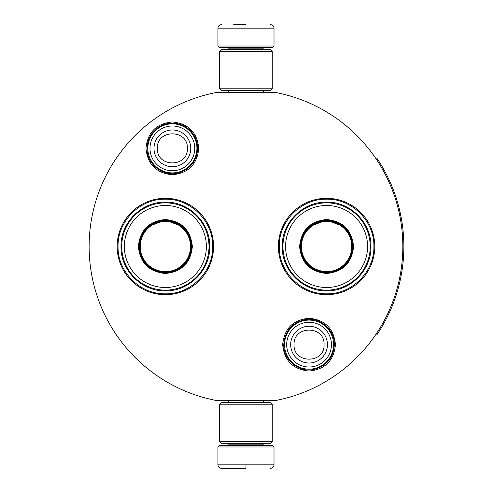 <?xml version="1.0" encoding="UTF-8"?>
<svg xmlns="http://www.w3.org/2000/svg" width="493" height="493" viewBox="0 0 493 493"><rect width="100%" height="100%" fill="white"/><g stroke="black" fill="none" stroke-linecap="round" stroke-linejoin="round"><path stroke-width="0.74" d="M245.976 400.71L249.285 400.71M172.377 121.974C188.406 123.54 197.2 132.34 198.765 148.368C197.2 164.397 188.406 173.191 172.377 174.756C156.343 173.191 147.549 164.397 145.983 148.368C147.549 132.34 156.343 123.54 172.377 121.974M309.062 318.244C325.09 319.809 333.884 328.603 335.45 344.632C333.884 360.66 325.09 369.46 309.062 371.026C293.027 369.46 284.233 360.66 282.668 344.632C284.233 328.603 293.027 319.809 309.062 318.244M326.582 294.691A48.191 48.191 0 0 1 278.391 246.5A48.191 48.191 0 0 1 326.582 198.309A48.191 48.191 0 0 1 374.772 246.5A48.191 48.191 0 0 1 326.582 294.691M165.365 294.691A48.191 48.191 0 0 1 117.174 246.5A48.191 48.191 0 0 1 165.365 198.309A48.191 48.191 0 0 1 213.555 246.5A48.191 48.191 0 0 1 165.365 294.691M217.382 92.29L274.57 92.29A156.836 156.836 0 0 1 274.57 400.71L217.382 400.71A156.836 156.836 0 0 1 217.382 92.29M245.976 92.29C222.281 92.29 222.281 92.29 245.976 92.29M326.582 199.184C351.866 198.537 374.544 221.215 373.897 246.5C374.544 271.785 351.866 294.463 326.582 293.816C301.303 294.463 278.619 271.785 279.272 246.5C278.619 221.215 301.303 198.537 326.582 199.184M165.365 293.816C140.08 294.463 117.402 271.785 118.049 246.5C117.402 221.215 140.08 198.537 165.365 199.184C190.649 198.537 213.327 221.215 212.68 246.5C213.327 271.785 190.649 294.463 165.365 293.816M284.529 344.632A24.533 24.533 0 0 1 309.062 320.099A24.533 24.533 0 0 1 333.595 344.632A24.533 24.533 0 0 1 309.062 369.165A24.533 24.533 0 0 1 284.529 344.632M286.679 344.632A22.382 22.382 0 0 1 309.062 322.249A22.382 22.382 0 0 1 331.444 344.632A22.382 22.382 0 0 1 309.062 367.014A22.382 22.382 0 0 1 286.679 344.632M147.845 148.368A24.533 24.533 0 0 1 172.377 123.835A24.533 24.533 0 0 1 196.91 148.368A24.533 24.533 0 0 1 172.377 172.901A24.533 24.533 0 0 1 147.845 148.368M149.995 148.368A22.382 22.382 0 0 1 172.377 125.986A22.382 22.382 0 0 1 194.753 148.368A22.382 22.382 0 0 1 172.377 170.751A22.382 22.382 0 0 1 149.995 148.368M217.937 446.972L219.336 445.567L272.611 445.567L274.009 446.972L217.937 446.972L217.937 464.844C218.146 466.976 219.311 468.14 221.443 468.35M245.976 468.35L221.443 468.35L245.976 468.35M245.976 468.227L245.976 465.115M274.009 46.028L217.937 46.028L219.336 47.433L272.611 47.433L274.009 46.028L274.009 28.156C273.806 26.024 272.635 24.86 270.509 24.65M245.976 24.65L233.707 24.65M272.259 51.284L219.687 51.284L221.443 49.534L270.509 49.534L272.259 51.284L272.259 88.789L270.509 90.539L221.443 90.539L219.687 88.789L272.259 88.789M219.687 441.716L272.259 441.716L270.509 443.466L221.443 443.466L219.687 441.716L219.687 404.211L272.259 404.211L270.509 402.461L221.443 402.461L219.687 404.211M165.365 219.514C181.757 221.111 190.754 230.108 192.35 246.5C190.754 262.892 181.757 271.889 165.365 273.486C148.972 271.889 139.975 262.892 138.379 246.5C139.975 230.108 148.972 221.111 165.365 219.514M182.281 226.379L165.365 220.217C181.332 221.776 190.095 230.533 191.654 246.5C190.095 262.467 181.332 271.224 165.365 272.783C149.404 271.224 140.641 262.467 139.081 246.5C140.641 230.533 149.404 221.776 165.365 220.217L148.448 226.379M165.365 202.863A43.637 43.637 0 0 0 121.734 246.5A43.637 43.637 0 0 0 165.365 290.137A43.637 43.637 0 0 0 209.001 246.5A43.637 43.637 0 0 0 165.365 202.863M165.365 205.495A41.005 41.005 0 0 0 124.359 246.5A41.005 41.005 0 0 0 165.365 287.505A41.005 41.005 0 0 0 206.37 246.5A41.005 41.005 0 0 0 165.365 205.495M149.915 267.767L165.365 272.783M165.365 290.852C141.664 291.455 120.409 270.201 121.013 246.5C120.409 222.799 141.664 201.545 165.365 202.148C189.065 201.545 210.326 222.799 209.716 246.5C210.326 270.201 189.065 291.455 165.365 290.852M165.365 221.357A25.143 25.143 0 0 1 190.508 246.5A25.143 25.143 0 0 1 165.365 271.643A25.143 25.143 0 0 1 140.222 246.5A25.143 25.143 0 0 1 165.365 221.357M165.365 220.654A25.846 25.846 0 0 1 191.21 246.5A25.846 25.846 0 0 1 165.365 272.346A25.846 25.846 0 0 1 139.519 246.5A25.846 25.846 0 0 1 165.365 220.654M326.582 219.514C342.974 221.111 351.971 230.108 353.567 246.5C351.971 262.892 342.974 271.889 326.582 273.486C310.189 271.889 301.198 262.892 299.596 246.5C301.198 230.108 310.189 221.111 326.582 219.514M343.498 226.379L326.582 220.217C342.549 221.776 351.312 230.533 352.871 246.5C351.312 262.467 342.549 271.224 326.582 272.783C310.621 271.224 301.858 262.467 300.299 246.5C301.858 230.533 310.621 221.776 326.582 220.217L309.672 226.379M326.582 202.863A43.637 43.637 0 0 0 282.951 246.5A43.637 43.637 0 0 0 326.582 290.137A43.637 43.637 0 0 0 370.218 246.5A43.637 43.637 0 0 0 326.582 202.863M326.582 205.495A41.005 41.005 0 0 0 285.583 246.5A41.005 41.005 0 0 0 326.582 287.505A41.005 41.005 0 0 0 367.587 246.5A41.005 41.005 0 0 0 326.582 205.495M311.132 267.767L326.582 272.783M326.582 290.852C302.887 291.455 281.626 270.201 282.23 246.5C281.626 222.799 302.887 201.545 326.582 202.148C350.283 201.545 371.543 222.799 370.933 246.5C371.543 270.201 350.283 291.455 326.582 290.852M326.582 221.357A25.143 25.143 0 0 1 351.725 246.5A25.143 25.143 0 0 1 326.582 271.643A25.143 25.143 0 0 1 301.445 246.5A25.143 25.143 0 0 1 326.582 221.357M326.582 220.654A25.846 25.846 0 0 1 352.433 246.5A25.846 25.846 0 0 1 326.582 272.346A25.846 25.846 0 0 1 300.736 246.5A25.846 25.846 0 0 1 326.582 220.654M376.214 159.122L377.09 158.536A157.889 157.889 180 0 1 377.09 334.464L376.214 333.878M395.448 297.359L395.842 296.188M393.094 303.817L393.648 302.363M394.178 300.946L394.653 299.639M395.078 298.431L395.331 297.692M399.817 282.027L399.527 283.241M400.76 277.651L401.049 276.172M401.468 273.898L401.616 273.042M400.673 278.064L401.659 272.777M400.827 277.306L400.754 277.682M398.751 286.341L398.547 287.129M401.9 271.323L402.214 269.258M402.448 267.6L402.658 265.992M402.473 267.397L402.35 268.309M402.066 270.25L402.165 269.603M401.561 273.368L401.746 272.284M401.222 275.26L401.099 275.914M400.63 278.292L400.328 279.728M400.168 280.468L400.008 281.189M402.904 229.128L403.638 238.113M403.681 238.889L403.773 241.268M403.804 242.131L403.742 240.288M403.798 241.872L403.804 242.273M403.644 238.224L403.613 237.632M403.576 236.979L403.496 235.734M403.311 233.343L403.286 232.998M403.397 234.366L403.49 235.697M403.65 254.653L403.699 253.624M403.194 261.043L403.329 259.478M403.551 256.434L403.65 254.641M403.126 261.752L403.157 261.438M403.736 252.767L403.798 250.974M403.755 252.311L403.724 253.119M403.471 257.617L403.385 258.794M402.615 226.7L402.726 227.575L402.615 226.7M398.942 207.393L401.234 217.807M401.376 218.584L401.752 220.784M402.522 225.967L402.251 223.982M401.376 218.602L401.277 218.035M399.774 210.788L399.312 208.878M399.275 208.724L398.96 207.461M393.186 189.423L392.336 187.278M395.337 195.32L393.42 190.027M393.063 189.109L392.792 188.425M395.109 194.649L394.862 193.952M396.902 200.14L395.466 195.696M397.438 201.908L397.222 201.199M400.649 214.794L400.445 213.833M402.806 228.271L402.584 226.441M403.046 230.477L402.929 229.374M403.397 234.397L403.317 233.417M403.853 248.041L403.859 246.192M396.089 295.436L396.317 294.734M394.154 301.013L394.492 300.089M393.241 303.435L394.24 300.785M395.269 297.889L395.78 296.373M394.905 298.931L395.226 298.006M401.431 274.096L401.518 273.609M401.961 270.94L402.017 270.577M401.413 274.219L401.536 273.492M392.52 305.266L392.748 304.692M390.616 309.801L392.151 306.178M401.629 272.974L401.24 275.174M400.982 276.524L400.636 278.255M401.998 222.306L401.764 220.827M392.058 186.594L391.824 186.027M400.519 278.804L400.649 278.206M327.444 344.632A18.383 18.383 180 0 0 309.062 326.249A18.383 18.383 180 0 0 290.679 344.632A18.383 18.383 0 0 0 309.062 363.014A18.383 18.383 0 0 0 327.444 344.632M324.055 344.632C324.992 325.288 293.125 325.288 294.062 344.632C293.125 363.976 324.992 363.976 324.055 344.632M190.754 148.368A18.383 18.383 180 0 0 172.377 129.986A18.383 18.383 180 0 0 153.995 148.368A18.383 18.383 0 0 0 172.377 166.751A18.383 18.383 0 0 0 190.754 148.368M187.371 148.368C188.308 129.024 156.441 129.024 157.378 148.368C156.441 167.712 188.308 167.712 187.371 148.368M229.325 443.466L229.325 444.168L262.621 444.168L264.026 445.567M274.009 446.972L274.009 464.844L217.937 464.844M262.621 49.534L262.621 48.832L229.325 48.832L227.926 47.433M217.937 46.028L217.937 28.156L274.009 28.156M197.662 148.368C197.391 139.248 193.478 132.13 185.923 127.015C176.272 121.512 166.8 121.808 157.513 127.909L151.684 133.825C148.658 138.2 147.124 143.05 147.087 148.368C146.47 164.742 164.342 177.942 179.809 172.538C191.037 168.378 196.99 160.324 197.662 148.368M334.346 344.632C334.883 329.034 318.651 316.025 303.546 319.957C291.209 323.574 284.615 331.801 283.771 344.632C283.253 360.081 299.171 373.041 314.189 369.393C326.742 365.892 333.465 357.641 334.346 344.632M228.487 400.71L228.487 402.461M263.465 400.71L263.465 402.461M262.621 443.466L262.621 444.168M229.325 444.168L227.926 445.567M274.009 464.844C273.806 466.976 272.635 468.14 270.509 468.35M228.487 92.29L228.487 90.539M263.465 92.29L263.465 90.539M229.325 49.534L229.325 48.832M262.621 48.832L264.026 47.433M217.937 28.156C218.146 26.024 219.311 24.86 221.443 24.65M219.687 51.284L219.687 88.789M272.259 441.716L272.259 404.211"/></g></svg>
